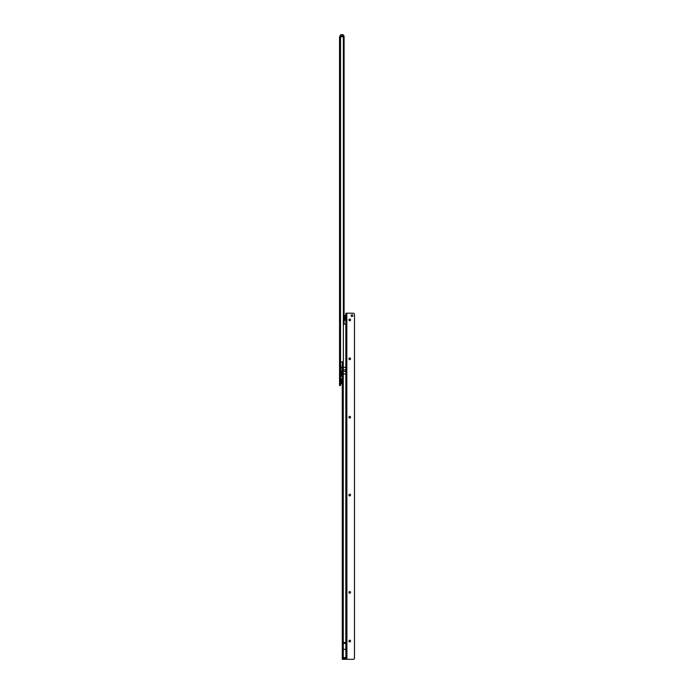<?xml version="1.0" encoding="UTF-8"?>
<svg xmlns="http://www.w3.org/2000/svg" width="694" height="694" viewBox="0 0 694 694"><rect width="100%" height="100%" fill="white"/><g stroke="black" fill="none" stroke-linecap="round" stroke-linejoin="round"><path stroke-width="1.04" d="M341.569 372.366L341.569 373.598L340.962 373.598L340.962 370.83A1.214 1.214 0 0 1 341.569 371.889L341.569 372.366A1.214 0.859 180 0 0 341.127 371.698M341.569 373.598L341.569 374.665M341.569 375.558A1.214 1.214 0 0 1 340.962 376.616L340.962 373.598L340.45 373.415L340.52 376.174A1.214 1.214 0 0 0 340.815 375.376L340.815 374.786A1.214 1.145 180 0 0 340.52 374.049L340.45 373.858M340.45 377.085L340.563 376.079M343.183 35.836L343.183 36.799L344.094 36.799L344.094 37.363L343.339 37.311A0.607 0.607 0 0 0 342.732 36.756L339.539 36.756L339.539 385.586L340.45 385.586L340.537 361.86A0.607 0.607 0 0 1 340.546 361.86L340.537 364.931A1.214 1.214 0 0 1 340.815 365.703L340.928 371.333L340.45 371.611L340.928 371.333M341.569 380.043L341.569 381.275L340.962 381.275L340.962 378.516A1.214 1.214 0 0 1 341.569 379.566L341.569 380.043A1.214 0.859 180 0 0 341.127 379.375M341.569 383.088A1.214 1.214 0 0 1 340.962 384.138L340.962 381.379L341.569 381.379L341.569 382.273M340.45 378.039L340.45 381.067M340.45 381.587L340.962 381.379L340.45 384.615M339.539 276.785L339.539 36.903M340.45 362.285L339.539 362.285L339.539 360.342M339.539 357.913L339.539 336.85M339.539 335.176L339.539 278.459M339.539 52.944L339.539 54.618M339.539 101.61L339.539 103.276M339.539 189.193L339.539 190.867M343.252 35.836L344.007 35.836L344.007 36.756L343.252 36.756M344.094 37.363L344.094 324.141M343.183 36.799L343.183 34.7L340.754 34.7L339.539 36.843M343.339 42.265L344.094 42.265M342.272 367.638L340.815 367.638M339.539 362.285L342.125 361.86A1.214 1.214 0 0 0 343.339 360.75L343.339 37.337M339.539 364.298L340.45 364.298M339.539 365.46L340.45 365.46M339.539 384.424L340.45 384.424M341.569 380.381L341.569 379.566M340.45 364.714L340.45 373.389M340.815 374.786L340.954 374.335M340.936 374.881L340.563 375.801M341.569 373.849L340.754 373.606M341.569 372.782L341.569 371.889M343.183 34.7L340.754 34.7L340.754 36.756M340.45 36.756L340.754 34.7M349.724 640.215A0.833 0.833 180 0 1 350.557 641.048A0.833 0.833 -0 0 0 349.724 640.215A0.833 0.833 -0 0 0 348.891 641.048A0.833 0.833 180 0 1 349.724 640.215M349.724 591.557A0.833 0.833 180 0 1 350.557 592.39A0.833 0.833 -0 0 0 349.724 591.557A0.833 0.833 -0 0 0 348.891 592.39A0.833 0.833 180 0 1 349.724 591.557M349.724 494.232A0.833 0.833 180 0 1 350.557 495.074A0.833 0.833 -0 0 0 349.724 494.232A0.833 0.833 -0 0 0 348.891 495.074A0.833 0.833 180 0 1 349.724 494.232M349.724 416.383A0.833 0.833 180 0 1 350.557 417.215A0.833 0.833 -0 0 0 349.724 416.374A0.833 0.833 -0 0 0 348.891 417.215A0.833 0.833 180 0 1 349.724 416.383M349.724 357.983A0.833 0.833 180 0 1 350.557 358.824A0.833 0.833 -0 0 0 349.724 357.983A0.833 0.833 -0 0 0 348.891 358.824A0.833 0.833 180 0 1 349.724 357.983M349.724 319.058A0.833 0.833 180 0 1 350.557 319.891A0.833 0.833 -0 0 0 349.724 319.058A0.833 0.833 -0 0 0 348.891 319.891A0.833 0.833 180 0 1 349.724 319.058M345.924 314.582L345.924 320.932L344.797 319.492A1.067 1.067 -0 0 0 345.326 320.411L345.326 315.102L345.924 314.582M344.797 316.811L344.797 318.702M344.797 316.022A1.067 1.067 180 0 1 345.326 315.102L344.797 316.022M351.971 316.473A0.833 0.833 -0 0 0 352.812 315.64A0.833 0.833 -0 0 0 351.971 314.798A0.833 0.833 -0 0 0 351.138 315.64A0.833 0.833 -0 0 0 351.971 316.473M352.812 315.64A0.833 0.833 -0 0 0 351.971 314.798A0.833 0.833 -0 0 0 351.138 315.64M348.891 319.891A0.833 0.833 -0 0 0 349.724 320.732A0.833 0.833 -0 0 0 350.557 319.891M348.891 358.824A0.833 0.833 -0 0 0 349.724 359.657A0.833 0.833 -0 0 0 350.557 358.824M348.891 417.215A0.833 0.833 -0 0 0 349.724 418.048A0.833 0.833 -0 0 0 350.557 417.215M348.891 495.074A0.833 0.833 -0 0 0 349.724 495.906A0.833 0.833 -0 0 0 350.557 495.074M348.891 592.39A0.833 0.833 -0 0 0 349.724 593.223A0.833 0.833 -0 0 0 350.557 592.39M348.891 641.048A0.833 0.833 -0 0 0 349.724 641.889A0.833 0.833 -0 0 0 350.557 641.048M345.924 658.771L345.829 643.381L342.272 643.477L342.272 658.736M342.272 643.477L343.278 643.381L343.278 658.771L342.272 658.771M342.272 361.852L342.272 643.381M342.931 642.497L346.176 642.497M343.278 373.988L343.278 367.352L345.829 367.352L345.829 373.988L343.278 373.988L343.278 642.436M343.183 659.291L353.246 659.3A1.214 1.214 180 0 0 354.461 658.19A1.214 1.214 180 0 1 353.246 659.3L346.922 659.3L346.835 313.194L346.835 659.3L346.835 323.716L345.829 324.141L345.924 313.194L346.835 313.194L345.924 313.194M342.272 659.291L346.922 659.3M343.339 324.141L345.942 324.141M354.461 658.138L354.461 314.313A1.214 1.214 180 0 0 353.246 313.202L346.922 313.202M345.924 323.716L346.835 323.716M341.569 375.081A1.214 0.859 180 0 1 341.127 375.749M341.569 382.611A1.214 0.859 180 0 1 341.127 383.279M344.094 40.703L343.339 40.703M344.094 40.096L343.339 40.096M340.537 36.756L340.537 361.86M339.539 362.468L340.45 362.468M339.539 363.691L340.45 363.691M339.539 365.408L340.45 365.408M339.539 384.476L340.45 384.476M343.183 35.915L340.45 35.915M345.924 643.39L343.278 643.39L343.278 642.557M343.278 361.036L343.278 367.352M345.829 642.557L345.829 643.381M345.829 659.283L345.829 658.771L343.278 658.771L343.278 659.283M345.829 324.141L345.829 642.436M345.924 323.534L346.835 323.534M345.924 321.704L346.835 321.704L345.924 321.704M345.924 320.177L346.835 320.177M345.924 314.703L346.835 314.703M345.924 322.32L346.835 322.32M343.278 369.885L345.829 369.885M343.278 371.464L345.829 371.464M345.924 658.693L343.278 658.693A1.006 0.503 180 0 1 342.272 658.198M345.924 658.086L343.278 658.086A1.006 0.503 180 0 1 342.272 657.582L345.924 657.548M345.924 649.341L342.272 649.341L345.924 649.246"/></g></svg>

